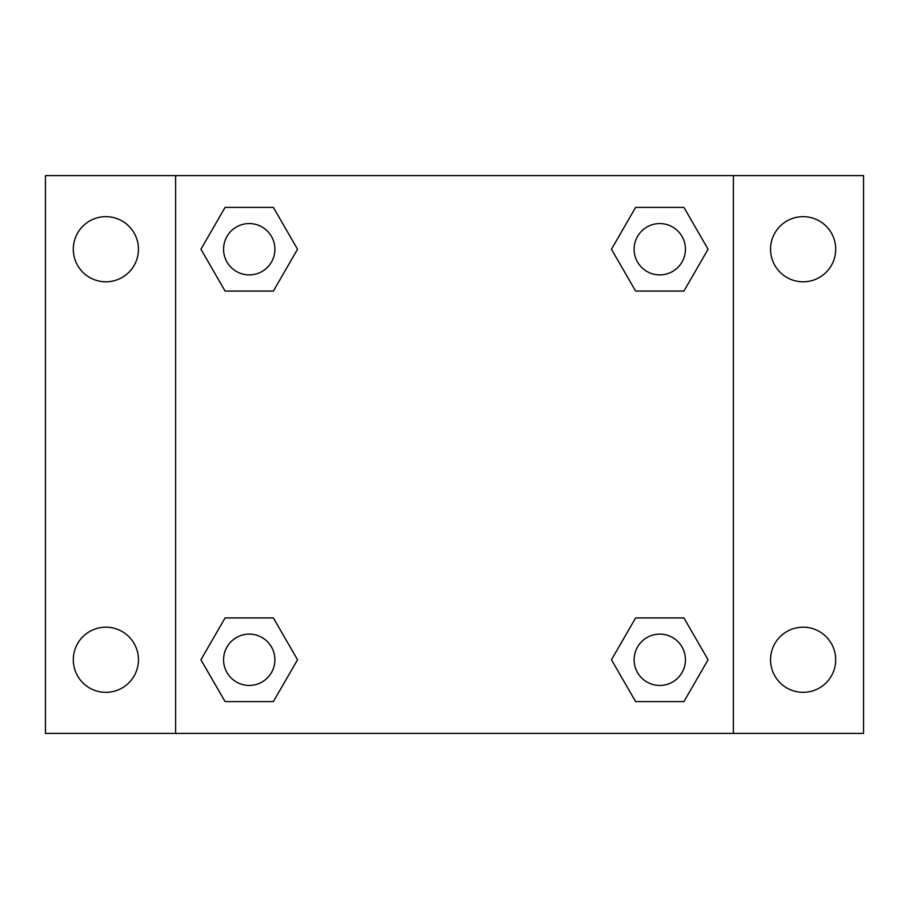 <?xml version="1.0" encoding="UTF-8"?>
<svg xmlns="http://www.w3.org/2000/svg" width="909" height="909" viewBox="0 0 909 909"><rect width="100%" height="100%" fill="white"/><g stroke="black" fill="none" stroke-linecap="round" stroke-linejoin="round"><path stroke-width="1.36" d="M105.876 692.34A32.576 32.576 0 0 0 134.089 643.481A32.576 32.576 0 0 0 77.663 643.481A32.576 32.576 0 0 0 105.876 692.34M803.124 692.34A32.576 32.576 0 0 0 831.337 643.481A32.576 32.576 0 0 0 774.911 643.481A32.576 32.576 0 0 0 803.124 692.34M803.124 281.801A32.576 32.576 0 0 0 831.337 232.943A32.576 32.576 0 0 0 774.911 232.943A32.576 32.576 0 0 0 803.124 281.801M105.876 281.801A32.576 32.576 0 0 0 134.089 232.943A32.576 32.576 0 0 0 77.663 232.943A32.576 32.576 0 0 0 105.876 281.801M863.55 733.393L45.45 733.393L45.45 175.607L863.55 175.607L863.55 733.393M225.08 617.938L273.382 617.938L297.538 659.764L273.382 701.6L225.08 701.6L200.923 659.764L225.08 617.938L273.382 617.938L225.08 617.938M635.618 207.4L683.92 207.4L708.077 249.236L683.92 291.062L635.618 291.062L611.462 249.236L635.618 207.4L683.92 207.4L635.618 207.4M175.607 733.393L175.607 175.607M733.393 175.607L733.393 733.393M225.08 207.4L273.382 207.4L297.538 249.236L273.382 291.062L225.08 291.062L200.923 249.236L225.08 207.4L273.382 207.4L225.08 207.4M635.618 617.938L683.92 617.938L708.077 659.764L683.92 701.6L635.618 701.6L611.462 659.764L635.618 617.938L683.92 617.938L635.618 617.938M683.92 701.6L635.618 701.6L683.92 701.6M685.431 659.764A25.657 25.657 0 0 0 646.935 637.55A25.657 25.657 0 0 0 646.935 681.989A25.657 25.657 0 0 0 685.431 659.764M273.382 701.6L225.08 701.6L273.382 701.6M274.893 659.764A25.657 25.657 0 0 0 236.397 637.55A25.657 25.657 0 0 0 236.397 681.989A25.657 25.657 0 0 0 274.893 659.764M683.92 291.062L635.618 291.062L683.92 291.062M685.431 249.236A25.657 25.657 0 0 0 646.935 227.011A25.657 25.657 0 0 0 646.935 271.45A25.657 25.657 0 0 0 685.431 249.236M273.382 291.062L225.08 291.062L273.382 291.062M274.893 249.236A25.657 25.657 0 0 0 236.397 227.011A25.657 25.657 0 0 0 236.397 271.45A25.657 25.657 0 0 0 274.893 249.236"/></g></svg>
